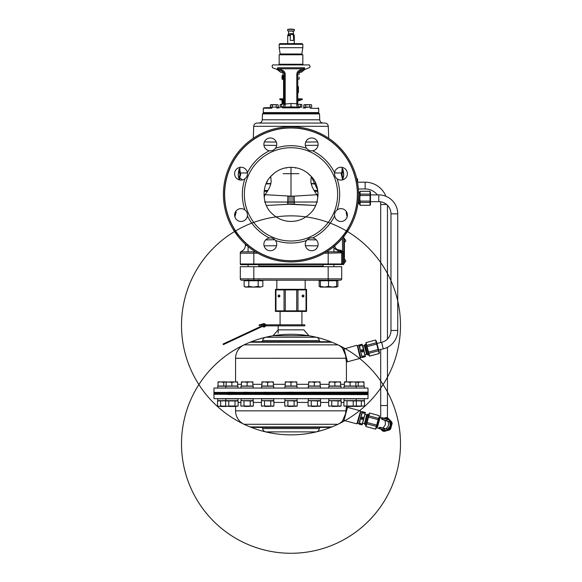 <?xml version="1.0" encoding="UTF-8"?>
<svg xmlns="http://www.w3.org/2000/svg" width="582" height="582" viewBox="0 0 582 582"><rect width="100%" height="100%" fill="white"/><g stroke="black" fill="none" stroke-linecap="round" stroke-linejoin="round"><path stroke-width="0.87" d="M295.547 167.711L295.554 168.125M311.406 177.437L311.857 177.161M342.267 169.515L342.078 168.918L342.267 169.515M341.91 167.318A52.329 52.329 90 0 1 342.245 168.838M305.354 145.42L318.056 145.267M334.577 172.97L341.51 172.97A51.085 23.826 0 0 0 342.078 168.918L342.769 168.918L342.958 169.515A52.897 52.897 0 0 1 343.242 171.123L343.453 171.799A53.006 53.006 90 0 1 343.598 172.89A15.205 15.205 90 0 1 343.656 176.113L343.096 178.412L342.049 174.804L342.238 172.89A51.776 24.153 0 0 0 342.769 168.918L342.958 169.515M263.944 145.267L276.646 145.42M240.09 167.318A52.329 52.329 90 0 0 239.755 168.838M239.042 169.515A52.897 52.897 0 0 0 238.758 171.123L238.547 171.799A53.006 53.006 90 0 0 238.402 172.89L239.762 172.89A51.776 24.153 180 0 1 239.231 168.918L239.042 169.515L239.231 168.918L239.922 168.918L239.733 169.515L239.922 168.918A51.085 23.826 180 0 0 240.49 172.97L247.423 172.97M341.51 172.97L341.35 174.804L342.398 178.412L342.616 177.786L342.398 178.412L343.096 178.412L343.307 177.786M343.591 176.113L343.584 172.745M343.562 173.363L343.598 172.89L343.562 173.363M239.762 172.89L239.951 174.804L238.904 178.412L238.329 176.12A15.205 15.205 90 0 1 238.402 172.89L238.438 173.363L238.402 172.89A15.205 15.205 90 0 0 238.344 176.113L238.416 172.745M242.359 179.954L239.74 177.685L239.478 178.412L238.693 177.786M305.703 142.088L317.612 141.921M264.388 141.921L276.297 142.088M344.129 236.154L349.229 228.682M346.574 211.935L346.217 212.517L347.163 217.115M343.722 236.212L343.722 237.114M343.722 237.26L344.129 236.299A1.353 1.353 0 0 0 343.722 237.238L343.722 239.784M343.722 236.663L343.722 263.988L343.722 253.17L342.711 253.17L342.711 263.988L341.692 263.973L341.692 253.17L341.692 263.988L328.175 263.988L328.175 253.17L341.656 252.843M343.722 242.694L343.722 241.545M343.54 264.665L341.692 263.981A1.353 1.353 90 0 1 341.51 264.665L343.722 263.988A1.353 1.353 0 0 1 343.54 264.665A1.353 1.353 0 0 0 343.722 263.988M341.59 264.497L240.49 264.665A1.353 1.353 0 0 1 240.308 263.988L240.308 253.17L257.673 253.17M232.909 229.032L238.365 236.772L232.771 228.682M341.787 250.966L342.711 253.17L341.692 253.17A1.353 1.353 0 0 0 340.346 251.817L333.923 251.817L333.923 247.139L333.231 247.139M247.088 245.4L245.378 245.146L245.298 244.164L245.378 245.4L246.681 245.4M333.981 248.281L340.055 251.817L337.836 251.468M276.574 245.713L264.068 245.859M317.932 245.859L305.426 245.713M240.33 252.937A1.353 1.353 0 0 0 240.308 253.17A1.353 1.353 0 0 1 241.654 251.817L248.078 251.817L241.654 251.817C241.043 251.373 241.043 251.373 241.654 251.817L255.396 251.817L253.825 251.817L253.825 263.988L240.308 263.988A1.353 1.353 0 0 0 240.49 264.665A1.353 1.353 0 0 1 240.308 263.988M334.679 245.524C334.963 248.252 336.709 249.787 339.91 250.129L340.055 251.817L341.649 252.821M326.604 251.817L340.346 251.817L340.194 250.129L341.052 252.021L341.641 250.871L340.463 250.144L340.463 251.824L341.052 252.021A1.353 1.353 0 0 0 340.987 251.984A1.353 1.353 0 0 1 341.037 252.013L340.346 251.817L341.052 252.021M245.378 245.4C245.233 248.274 243.836 250.282 241.188 251.417C240.286 252.37 239.995 252.952 240.308 253.17A1.353 1.353 0 0 1 241.654 251.817A1.353 1.353 0 0 0 240.308 253.17A1.353 1.353 0 0 1 241.654 251.817A1.353 1.353 0 0 0 240.308 253.17L240.431 252.603M316.353 239.908L307.209 239.726M274.791 239.726L265.647 239.908M315.924 183.89L311.275 183.883M317.532 189.157L317.532 190.445L314.011 190.445M264.468 190.445L267.989 190.445M270.725 183.883L266.076 183.89M264.133 191.325L267.451 191.325M317.867 191.325L314.549 191.325M291.677 204.224L293.11 204.275L293.008 202.019L291 201.99L291 204.224L288.876 204.275L315.655 205.461L294.536 204.347L294.136 196.134L318.034 194.643M317.474 202.012L293.008 202.019L292.841 196.156L291 196.163L291 201.99L288.992 202.019L288.876 204.275L266.345 205.461M307.471 172.927L311.283 176.492C305.695 170.453 298.937 167.405 291 167.325L291 196.163L265.028 194.701C269.655 188.473 271.649 183.461 271.001 179.671L270.717 176.484C261.5 185.403 261.922 204.646 271.881 213.485C277.541 218.81 283.914 221.451 291 221.4C298.086 221.451 304.459 218.81 310.119 213.485C320.078 204.646 320.5 185.403 311.283 176.484L310.999 179.671C310.352 183.461 312.345 188.473 316.972 194.701L317.867 197.385M291 167.325C283.063 167.405 276.305 170.453 270.717 176.484L274.529 172.927M264.133 197.385L265.028 194.701L263.966 194.643M291 241.006A46.64 46.64 0 0 1 244.36 194.366A46.64 46.64 0 0 1 291 147.726A46.64 46.64 0 0 1 337.64 194.366A46.64 46.64 0 0 1 291 241.006M306.547 240.482A6.424 6.424 0 0 0 307.151 248.863A6.424 6.424 0 0 0 316.237 248.863A6.424 6.424 0 0 0 312.614 237.965C310.082 237.703 308.06 238.54 306.547 240.482A48.67 48.67 0 0 1 275.453 240.482C273.853 238.504 271.83 237.66 269.386 237.965A48.67 48.67 0 0 1 247.394 215.98C247.663 213.448 246.826 211.426 244.884 209.913A48.67 48.67 0 0 1 244.884 178.82C246.863 177.212 247.699 175.189 247.394 172.752A48.67 48.67 0 0 1 269.386 150.76C271.918 151.029 273.94 150.192 275.453 148.25A48.67 48.67 0 0 1 306.547 148.25C308.147 150.229 310.17 151.065 312.614 150.76A6.424 6.424 0 0 0 318.114 144.409A6.424 6.424 0 0 0 311.69 137.985A6.424 6.424 0 0 0 306.547 148.25M291 260.729A66.363 66.363 0 0 1 224.637 194.366A66.363 66.363 0 0 1 291 127.996A66.363 66.363 0 0 1 357.363 194.366A66.363 66.363 0 0 1 291 260.729M244.884 209.913A6.424 6.424 0 0 0 236.503 210.517A6.424 6.424 0 0 0 236.503 219.596A6.424 6.424 0 0 0 247.394 215.98M269.386 237.965A6.424 6.424 0 0 0 263.886 244.324A6.424 6.424 0 0 0 270.31 250.74A6.424 6.424 0 0 0 275.453 240.482M312.614 237.965A48.67 48.67 0 0 0 334.606 215.98A6.424 6.424 0 0 0 340.957 221.48A6.424 6.424 0 0 0 347.381 215.056A6.424 6.424 0 0 0 337.116 209.913A48.67 48.67 0 0 0 337.116 178.82A6.424 6.424 0 0 0 345.497 178.208A6.424 6.424 0 0 0 345.497 169.129A6.424 6.424 0 0 0 334.606 172.752A48.67 48.67 0 0 0 312.614 150.76M275.453 148.25A6.424 6.424 0 0 0 274.85 139.869A6.424 6.424 0 0 0 265.763 139.869A6.424 6.424 0 0 0 269.386 150.76M247.394 172.752A6.424 6.424 0 0 0 241.043 167.252A6.424 6.424 0 0 0 234.619 173.669A6.424 6.424 0 0 0 244.884 178.82M291 261.958A67.592 67.592 0 0 0 358.592 194.366A67.592 67.592 0 0 0 291 126.774A67.592 67.592 0 0 0 223.408 194.366A67.592 67.592 0 0 0 291 261.958M234.641 214.532L235.426 211.935L236.197 211.935L234.895 216.911M272.463 123.057L324.909 123.057C326.931 123.253 328.052 124.344 328.292 126.316L328.706 138.269M262.467 113.905L319.533 113.905L318.856 113.25L263.144 113.25L262.467 113.905L262.264 119.79C262.009 121.784 260.889 122.867 258.888 123.057M272.754 113.25L272.129 113.25M271.903 113.25L276.639 113.25M266.418 183.104L267.516 180.966M239.617 177.685L240.65 174.804L240.49 172.97M239.297 178.463A2.634 2.634 -90 0 1 238.846 179.707M239.478 178.412L239.384 177.786L239.478 178.412M239.74 177.685A2.634 2.612 -90 0 1 239.238 179.831M342.565 178.463A14.535 14.535 90 0 1 342.07 179.998M270.594 177.437L270.143 177.161M286.446 168.125L286.453 167.711M337.116 209.913C335.137 211.513 334.301 213.536 334.606 215.98M334.606 172.752C334.337 175.284 335.174 177.306 337.116 178.82M292.841 196.156L294.136 196.134M341.51 264.665A1.353 1.353 0 0 0 341.692 263.988A1.353 1.353 0 0 1 341.51 264.665M347.374 214.729L346.952 212.517M347.316 215.966L346.923 215.966M347.359 214.671L346.639 214.671M347.207 213.95L346.486 213.95M347.112 213.521L346.392 213.521M347.003 212.947L346.268 212.947M346.857 212.517L346.217 212.517M346.646 212.081L346.217 212.081M253.825 266.687L341.692 266.687L341.692 278.858L253.825 278.858L253.825 266.687L240.308 266.687L240.308 278.858A1.353 1.353 0 0 0 241.654 280.204A1.353 1.353 0 0 1 240.308 278.858L253.825 278.858L253.825 280.204L241.654 280.204M336.112 280.75L336.112 280.204L340.346 280.204L253.825 280.204M276.836 280.204L276.836 289.232M305.164 280.204L305.164 289.232M303.753 296.427L302.313 296.427M279.687 296.427L278.247 296.427M340.346 280.204A1.353 1.353 0 0 0 341.692 278.858A1.353 1.353 0 0 1 340.346 280.204A1.353 1.353 0 0 0 341.692 278.858M287.719 29.369L294.281 29.369A20.275 20.275 0 0 0 287.719 29.369L287.719 30.926L294.281 30.926L294.281 29.369M290.258 35.662L290.258 40.391L293.714 40.391L293.306 34.818L291.982 34.214L290.665 34.818L287.952 34.818L287.719 35.662L290.258 35.662L290.665 34.818M294.281 43.635L294.281 35.662L293.364 33.632L288.636 33.632L287.952 34.818M298.486 100.882L302.262 99.515L297.758 100.882L297.758 74.387L297.758 103.851A3.383 3.383 0 0 0 297.78 104.222L301.818 104.469L301.818 107.255M297.758 102.672L297.758 103.851A3.383 3.383 0 0 0 301.018 107.226L291 106.877L291 103.494L280.182 104.469L280.182 107.255L278.836 107.306M281.441 107.183L281.441 104.469M300.559 107.183L300.559 104.469M336.622 280.75L336.622 287.086L337.88 286.366L337.88 280.75L319.147 280.75L319.147 286.366L320.406 286.926M337.88 286.366L336.622 286.926M323.105 266.687L323.105 264.665M333.923 264.665L333.923 266.687M336.112 280.204L320.915 280.204L320.915 280.75M336.622 286.366L332.569 287.086L328.517 286.366L324.458 287.086L320.406 286.366L320.406 287.086L319.147 286.366M328.517 280.75L328.517 286.366M320.406 280.75L320.406 286.366M336.622 287.086L320.406 287.086M248.769 247.139L248.078 247.139L248.39 246.833M262.853 286.366L260.51 287.086L262.853 286.366L262.853 280.75L244.12 280.75L244.12 286.366L244.607 286.62M248.805 280.75L248.805 286.366L246.462 287.086L244.12 286.366L245.378 287.086L253.483 287.086L248.805 286.366M258.168 280.75L258.168 286.366L253.483 287.086L260.51 287.086L258.168 286.366M291 113.25L318.034 113.25L318.71 112.581L318.71 108.499L318.063 107.823M280.895 107.226L282.634 107.168C258.153 108.026 258.153 108.026 282.634 107.168L299.366 107.168L299.555 107.845C324.64 108.703 324.64 108.703 299.555 107.845L282.445 107.845C257.36 108.703 257.36 108.703 282.445 107.845L282.634 107.168L280.982 107.226C278.08 107.328 278.08 107.328 280.982 107.226L281.884 107.073M318.543 108.492L310.097 108.201M305.361 108.041L303.164 107.968M278.836 107.968L276.639 108.041M271.903 108.201L263.333 108.245L263.893 107.823L272.223 107.532M307.725 107.459C304.677 107.357 304.677 107.357 307.725 107.459M284.227 104.127L283.565 103.72L284.242 103.72L284.242 74.387L285.209 74.387L285.209 103.734A3.383 0.968 -92 0 1 284.358 107.11L291 106.877L291 107.554L291.022 106.877M280.182 107.255L277.65 107.343L280.182 107.255M284.22 104.222L284.162 104.585M284.14 104.665L283.929 105.269M282.692 106.688L282.306 106.906M284.242 103.851A3.383 3.383 0 0 1 280.982 107.226A3.383 3.383 0 0 0 284.242 103.851M304.226 69.644A1.353 1.004 70 0 1 304.051 69.731L303.12 70.066L304.051 69.731C310.948 67.221 310.948 67.221 304.051 69.731L299.985 71.215C306.488 68.843 306.488 68.843 299.985 71.215A1.353 0.582 -110 0 0 300.13 69.942L303.491 68.8L300.13 69.942C298.071 70.684 296.958 72.168 296.791 74.387L296.791 103.734L291 103.494M285.209 74.387C285.209 72.394 284.096 70.909 281.87 69.942L278.509 68.8L277.629 67.781C270.215 65.279 270.215 65.279 277.629 67.781L304.371 67.781C311.785 65.279 311.785 65.279 304.371 67.781L303.491 68.8L278.509 68.8A1.353 0.8 -70 0 0 278.88 70.066L277.563 69.593M277.629 67.781A1.353 1.004 -70 0 0 277.949 69.731L277.941 69.731C271.052 67.221 271.052 67.221 277.949 69.731L272.522 67.723L272.078 65.904L272.645 64.922L309.355 64.922L310.09 66.37L309.762 67.483L305.084 69.374M304.844 69.44L301.141 72.357L298.435 72.357L299.665 71.557C305.783 69.185 305.783 69.185 299.665 71.557A2.03 0.924 -110 0 1 299.985 71.215L303.753 69.84M298.864 72.357L299.723 71.535M300.305 71.31L302.007 70.648M298.217 72.692L298.479 72.299M283.281 72.03L282.015 71.215A2.03 0.924 -70 0 1 282.335 71.557C276.21 69.185 276.21 69.185 282.335 71.557L283.565 72.357L280.859 72.357L276.916 69.374M284.242 74.387C284.242 72.961 283.499 71.906 282.015 71.215L282.125 71.251M283.565 72.357L283.834 72.786M284.06 73.288L284.191 73.819M275.766 68.938L277.752 69.782M281.79 70.88A1.353 0.582 110 0 1 281.87 69.942A1.353 0.582 -70 0 0 282.015 71.215L278.88 70.066M297.715 107.11L297.642 107.11A3.383 0.968 -88 0 1 296.791 103.734L297.758 103.851A3.383 3.383 0 0 0 301.018 107.226L300.712 107.204M300.545 107.175L300.079 107.059M299.643 106.884L299.243 106.644M297.86 104.68L297.788 104.265M300.123 71.099A1.353 0.582 70 0 1 299.985 71.215C298.61 71.739 297.868 72.801 297.758 74.387L297.846 73.638M297.758 86.893L298.435 86.551L298.435 92.64M284.242 92.764L283.9 86.216L283.565 86.551L283.565 77.093L284.242 77.093L283.565 77.493M284.242 92.298L283.565 92.298L283.565 86.893L284.242 86.893M279.847 43.635L302.153 43.635L302.829 44.305L279.171 44.305L279.847 43.635M279.171 47.688L280.175 54.002L301.825 54.002L302.829 47.688L279.171 47.688L279.171 44.305M302.829 54.788L279.171 54.788L279.171 64.246L302.829 64.246L302.829 54.788M305.164 107.372L311.108 107.103M304.35 104.665L303.826 104.971L304.801 104.665L303.826 104.971L304.801 104.665L303.826 104.971L303.826 107.103L311.632 107.103L311.632 104.971L311.108 104.665M304.801 104.665L310.795 104.673L303.826 104.971M305.776 107.103L305.776 104.971L307.725 104.665M309.682 107.103L309.682 104.971L310.657 104.665M270.892 107.103L277.65 107.103M270.892 104.665L270.368 104.971L271.343 104.665L270.368 104.971L271.343 104.665L270.368 104.971L270.368 107.103L278.174 107.103L278.174 104.971L277.65 104.665M271.343 104.665L277.338 104.673L270.368 104.971M272.318 107.103L272.318 104.971L274.275 104.665M276.224 107.103L276.224 104.971L277.199 104.665M299.112 72.357L299.075 74.649M297.758 79.116L299.112 79.116L299.112 77.093M282.888 72.357L282.976 75.071M283.565 97.681L284.242 98.082L283.565 98.082L283.9 92.611M283.565 103.72L283.565 98.082M283.565 99.733L283.565 86.216M283.543 100.882L283.463 99.733M283.565 103.45L283.463 102.81M283.565 102.163L283.521 101.086M282.008 100.3C280.422 99.762 280.422 99.762 282.008 100.3L279.731 99.515L279.847 98.853L283.463 98.853L279.847 98.853M297.758 99.515L302.262 99.515L302.145 98.853L297.758 98.853L302.145 98.853M282.037 103.4L282.037 100.126L282.037 103.4L283.398 103.792L283.398 99.733L282.037 100.126M283.514 100.715L283.565 101.13M282.037 79.065L282.037 75.791L282.037 79.065L283.398 79.458L283.398 75.398L282.037 75.791M283.514 78.352L283.478 77.784M283.478 79.167L283.565 78.614M283.514 77.159L283.565 78.635M283.514 75.958L283.514 76.38M283.565 76.249L283.478 77.071M284.06 77.093L284.242 76.438M342.747 179.838L342.26 179.751M342.725 179.751L342.449 179.154M343.111 179.722L342.725 179.154M357.646 183.097L357.646 179.321L356.722 178.565M357.21 181.424L357.21 178.565M357.21 178.609L356.73 178.609M359.676 203.693L358.658 203.693L358.577 192.962M358.658 203.693L358.032 203.06M359.676 192.875L358.658 192.875M370.05 195.472L360.113 195.472L359.771 198.287L360.113 201.096L370.05 201.096L370.05 191.274L360.113 191.274L360.113 194.133L370.05 194.133M370.05 201.096L370.05 205.293L370.487 204.537L370.487 192.031L370.05 191.274M370.05 191.318L360.113 191.318M360.113 195.472L360.113 194.133M370.05 205.25L360.113 205.293L359.676 204.537L359.676 192.031L360.113 191.274M360.113 205.25L360.113 201.096M370.05 202.441L360.113 202.441M213.943 392.108L214.016 388.048L367.984 388.048L368.057 392.108L228.137 392.413M368.057 392.108L354.925 392.319M354.714 392.319L353.863 392.413M228.5 392.217L235.179 392.319M243.742 392.232L249.809 392.319M264.272 392.253L269.408 392.319M287.617 392.275L290.389 392.203C295.263 392.224 295.671 392.268 291.611 392.319M313.742 392.319C309.682 392.29 310.09 392.253 314.957 392.203L317.728 392.253M333.122 392.319L338.258 392.232M347.432 392.319L353.5 392.217M346.428 381.865L346.428 362.695L345.948 358.286L345.577 355.34L342.522 348.24A0.677 0.677 -31.1 0 1 342.645 348.436L342.696 348.713M345.941 358.323L345.57 355.34L342.849 348.734M342.522 348.24A14.87 14.87 0 0 0 337.931 344.85A109.503 109.503 0 0 0 331.9 342.209L250.1 342.209A109.503 109.503 0 0 0 244.069 344.85A14.87 14.87 0 0 0 235.572 358.286L235.572 381.865M331.9 342.209A6.758 6.758 0 0 0 329.376 341.714L252.624 341.714A6.758 6.758 0 0 0 250.1 342.209M261.289 341.714A1.353 1.353 0 0 0 262.627 340.572A4.052 4.052 90 0 1 265.698 337.247A109.503 109.503 0 0 0 211.39 518.962A109.503 109.503 0 0 0 395.913 475.138A109.503 109.503 0 0 0 265.698 337.247A109.503 109.503 0 0 1 273.264 335.727M320.711 341.714A1.353 1.353 0 0 1 319.373 340.572A4.052 4.052 -90 0 0 316.302 337.247L265.698 337.247M308.736 335.727A109.503 109.503 0 0 1 316.302 337.247A109.503 109.503 0 0 0 186.087 475.138A109.503 109.503 0 0 0 370.61 518.962A109.503 109.503 0 0 0 316.302 337.247M278.16 333.21L278.16 325.833M357.239 345.519L360.323 358.337L357.239 345.519M343.147 349.215L356.824 345.286M344.006 348.72L347.498 361.778L360.323 358.337M346.29 361.815L347.498 361.778M280.531 329.856L278.16 329.856L273.053 335.727L308.947 335.727L303.84 329.856L280.531 329.856M306.547 311.435L275.453 311.435M306.03 310.853L306.03 289.916L306.547 289.916L306.547 310.853L275.453 310.853L275.453 289.916L275.97 289.916L275.97 310.853M306.03 289.916L284.045 289.916L284.045 310.853M285.296 289.916L285.296 310.853M296.704 289.916L296.704 310.853M297.955 289.916L297.955 310.853M306.547 289.327L275.453 289.327M284.045 289.916L275.97 289.916M277.956 295.991C278.632 297.3 279.309 297.3 279.986 295.991C279.309 294.681 278.632 294.681 277.956 295.991M278.785 296.987A1.011 1.011 0 0 0 279.156 296.987M278.785 294.994A1.011 1.011 0 0 1 279.156 294.994M278.123 295.991A0.844 0.844 0 0 1 278.967 295.147A0.844 0.844 0 0 1 279.811 295.991A0.844 0.844 0 0 1 278.967 296.835A0.844 0.844 0 0 1 278.123 295.991M303.877 295.991A0.844 0.844 0 0 1 303.033 296.835A0.844 0.844 0 0 1 302.189 295.991A0.844 0.844 0 0 1 303.033 295.147A0.844 0.844 0 0 1 303.877 295.991M303.215 294.994A1.011 1.011 0 0 0 302.844 294.994M303.215 296.987A1.011 1.011 0 0 1 302.844 296.987M304.044 295.991C303.368 297.3 302.691 297.3 302.014 295.991C302.691 294.681 303.368 294.681 304.044 295.991M213.943 394.611L214.016 398.663L367.984 398.663L368.057 394.611L227.075 394.392M227.147 394.4L228.137 394.305M368.057 394.611L353.863 394.305M353.5 394.501L346.821 394.392M346.61 394.4L338.258 394.363M338.258 394.48L332.191 394.392M317.728 394.458L312.592 394.392M294.383 394.436L291.611 394.516C286.737 394.487 286.329 394.451 290.389 394.392M268.258 394.392C272.318 394.421 271.91 394.465 267.043 394.516L264.272 394.458M248.878 394.392L243.742 394.48M243.742 394.363L235.39 394.4M234.568 394.392L228.5 394.501M337.931 424.293L244.069 424.293A109.503 109.503 0 0 0 250.1 426.933L331.9 426.933A109.503 109.503 0 0 0 337.931 424.293A14.87 14.87 0 0 0 342.522 420.902L345.57 413.802L346.414 406.505M244.069 424.293A14.87 14.87 0 0 1 235.572 410.856L235.572 406.338M345.941 410.819L235.572 410.856M345.941 410.856L345.577 413.802L342.522 420.902A0.677 0.677 -148.9 0 0 342.645 420.706L342.754 420.553M331.9 426.933A6.758 6.758 0 0 1 329.376 427.421L252.624 427.421A6.758 6.758 0 0 1 250.1 426.933M261.289 427.421A1.353 1.353 0 0 1 262.627 428.57A4.052 4.052 90 0 0 265.698 431.895L316.302 431.895A4.052 4.052 -90 0 0 319.373 428.57L262.627 428.57M320.711 427.421A1.353 1.353 0 0 0 319.373 428.57M316.302 431.895A109.503 109.503 0 0 1 265.698 431.895A109.503 109.503 0 0 0 395.913 294.005A109.503 109.503 0 0 0 211.39 250.18A109.503 109.503 0 0 0 265.698 431.895M360.556 411.212L356.824 423.856L360.556 411.212M342.994 420.175L356.824 423.856M344.006 420.422L347.498 407.364L360.323 410.797M345.934 410.928L346.414 406.571L346.283 407.364L347.498 407.364M231.971 392.413L213.943 392.413L213.943 393.09L368.057 393.09L368.057 392.413L231.971 392.413M213.943 394.305L368.057 394.305L368.057 393.628L213.943 393.628L213.943 394.305M218.024 382.469L218.024 386.026L237.623 386.026L237.623 382.469M223.772 386.026L223.772 382.316L225.721 381.865L231.876 382.316L235.521 381.865L237.623 382.367M218.024 382.367L220.127 381.865L223.772 382.316M218.024 381.908L220.127 381.865M221.815 381.865L225.721 381.865M226.471 406.469L221.065 406.469M231.876 386.026L231.876 382.316M226.129 386.026L226.129 382.367L228.239 381.865M235.521 381.865L237.623 381.908M229.926 381.865L233.826 381.865M234.582 406.469L229.177 406.469M241.37 382.469L241.37 386.026L252.864 386.026L252.864 382.469M247.117 386.026L247.117 382.316L250.762 381.865L252.864 382.367M241.37 382.367L243.472 381.865L247.117 382.316M250.762 381.865L252.864 381.908M241.37 381.908L243.472 381.865M245.168 381.865L249.067 381.865M249.954 406.338L244.411 406.469M261.907 382.469L261.907 386.026L273.394 386.026L273.394 382.469M267.647 386.026L267.647 382.316L271.292 381.865L273.394 382.367M261.907 382.367L264.01 381.865L267.647 382.316M271.292 381.865L273.394 381.908M261.907 381.908L264.01 381.865M265.698 381.865L269.604 381.865M270.492 406.338L264.948 406.469M285.253 382.469L285.253 386.026L296.747 386.026L296.747 382.469M291 386.026L291 382.316L294.645 381.865L296.747 382.367M285.253 382.367L287.355 381.865L291 382.316M294.645 381.865L296.747 381.908M285.253 381.908L287.355 381.865M289.05 381.865L292.95 381.865M293.837 406.338L288.294 406.469M308.606 382.469L308.606 386.026L320.093 386.026L320.093 382.469M314.353 386.026L314.353 382.316L317.99 381.865L320.093 382.367M308.606 382.367L310.708 381.865L314.353 382.316M317.99 381.865L320.093 381.908M308.606 381.908L310.708 381.865M312.396 381.865L316.302 381.865M317.19 406.338L311.646 406.469M329.136 382.469L329.136 386.026L340.63 386.026L340.63 382.469M334.883 386.026L334.883 382.316L338.528 381.865L340.63 382.367M329.136 382.367L331.238 381.865L334.883 382.316M338.528 381.865L340.63 381.908M329.136 381.908L331.238 381.865M332.933 381.865L336.833 381.865M337.72 406.338L332.177 406.469M344.377 382.469L344.377 386.026L355.871 386.026L355.871 382.469M350.124 386.026L350.124 382.316L353.761 381.865L355.871 382.367M344.377 382.367L346.479 381.865L350.124 382.316M353.761 381.865L358.228 382.316L361.873 381.865L363.976 382.469M344.377 381.908L346.479 381.865M348.174 381.865L352.074 381.865M352.823 406.469L347.418 406.469M355.871 386.026L363.976 386.026L363.976 382.367M358.228 386.026L358.228 382.316M361.873 381.865L363.976 381.908M356.279 381.865L360.185 381.865M361.073 406.338L355.529 406.469M356.206 386.193L364.317 386.193L364.317 388.019L344.042 388.019L344.042 386.193L356.206 386.193L356.206 388.019M217.683 386.193L217.683 388.019L217.683 386.193L225.794 386.193L225.794 388.019L217.683 388.019M225.794 388.019L237.958 388.019L237.958 386.193L225.794 386.193M253.199 386.193L241.035 386.193L241.035 388.019L253.199 388.019L253.199 386.193M273.736 386.193L261.565 386.193L261.565 388.019L273.736 388.019L273.736 386.193M297.082 386.193L284.918 386.193L284.918 388.019L297.082 388.019L297.082 386.193M320.435 386.193L308.264 386.193L308.264 388.019L320.435 388.019L320.435 386.193M340.965 386.193L328.801 386.193L328.801 388.019L340.965 388.019L340.965 386.193M364.317 386.193L364.317 388.019M218.272 400.743L217.843 400.853M217.523 406.032L219.087 406.338L217.523 406.032L217.523 400.962L226.02 400.823M218.272 406.251L217.843 406.141M220.643 400.962L220.643 406.032L226.02 406.171M226.471 400.656L225.634 400.962L225.634 406.032L227.191 406.338L219.087 406.338L220.643 406.032M225.634 400.962L228.755 400.962L228.755 406.032L227.191 406.338L228.45 406.338M226.383 400.743L225.954 400.853M228.755 400.962L234.997 400.962L234.997 406.032L236.561 406.338L238.118 406.032L238.118 400.962L237.667 400.816M226.383 406.251L225.954 406.141M228.755 406.032L234.997 406.032M234.997 400.962L238.118 400.962L236.561 400.656M227.191 406.338L238.118 406.032M241.625 400.743L241.195 400.853M241.712 400.656L250.238 400.962L250.238 406.032L251.802 406.338L253.359 406.032L253.359 400.962L252.908 400.816M240.875 400.962L240.875 406.032L250.238 406.032M241.625 406.251L241.195 406.141M243.996 400.962L243.996 406.032M250.238 400.962L253.359 400.962L251.802 400.656M240.875 406.032L253.359 406.032M262.155 400.743L261.725 400.853M262.242 400.656L270.776 400.962L270.776 406.032L272.332 406.338L273.896 406.032L273.896 400.962L273.438 400.816M261.405 400.962L261.405 406.032L270.776 406.032M262.155 406.251L261.725 406.141M264.526 400.962L264.526 406.032M270.776 400.962L273.896 400.962L272.332 400.656M261.405 406.032L273.896 406.032M285.507 400.743L285.078 400.853M285.595 400.656L294.121 400.962L294.121 406.032L295.685 406.338L297.242 406.032L297.242 400.962L296.791 400.816M284.758 400.962L284.758 406.032L294.121 406.032M285.507 406.251L285.078 406.141M287.879 400.962L287.879 406.032M294.121 400.962L297.242 400.962L295.685 400.656M284.758 406.032L297.242 406.032M308.853 400.743L308.424 400.853M308.94 400.656L317.474 400.962L317.474 406.032L319.031 406.338L320.595 406.032L320.595 400.962L320.136 400.816M308.104 400.962L308.104 406.032L317.474 406.032M308.853 406.251L308.424 406.141M311.225 400.962L311.225 406.032M317.474 400.962L320.595 400.962L319.031 400.656M308.104 406.032L320.595 406.032M329.383 400.743L328.961 400.853M329.477 400.656L338.004 400.962L338.004 406.032L339.568 406.338L341.125 406.032L341.125 400.962L340.674 400.816M328.641 400.962L328.641 406.032L338.004 406.032M329.383 406.251L328.961 406.141M331.762 400.962L331.762 406.032M338.004 400.962L341.125 400.962L339.568 400.656M328.641 406.032L341.125 406.032M344.624 400.743L344.202 400.853M344.719 400.656L353.245 400.962L353.245 406.032L354.809 406.338L356.366 406.032L356.366 400.962L355.915 400.816M343.882 400.962L343.882 406.032L353.245 406.032M344.624 406.251L344.202 406.141M347.003 400.962L347.003 406.032M353.245 400.962L356.366 400.962L354.809 400.656M343.882 406.032L364.478 406.032L364.478 400.962L364.019 400.816M355.98 400.823L361.357 400.962L361.357 406.032M355.98 406.171L364.478 406.032M361.357 400.962L364.478 400.962L362.913 400.656M353.55 406.338L354.809 406.338M364.317 400.656L364.317 398.83L364.317 400.656L356.206 400.656L356.206 398.83L364.317 398.83M225.794 400.656L217.683 400.656L217.683 398.83L237.958 398.83L237.958 400.656L225.794 400.656L225.794 398.83M217.683 400.656L217.683 398.83M241.035 400.656L253.199 400.656L253.199 398.83L241.035 398.83L241.035 400.656M261.565 400.656L273.736 400.656L273.736 398.83L261.565 398.83L261.565 400.656M284.918 400.656L297.082 400.656L297.082 398.83L284.918 398.83L284.918 400.656M308.264 400.656L320.435 400.656L320.435 398.83L308.264 398.83L308.264 400.656M328.801 400.656L340.965 400.656L340.965 398.83L328.801 398.83L328.801 400.656M356.206 398.83L344.042 398.83L344.042 400.656L356.206 400.656M357.326 345.846L360.796 357.515L357.646 345.759L358.941 345.417L361.306 354.227M360.469 357.603L362.091 357.166M360.469 411.539L357.646 423.383L360.796 411.627L362.091 411.976L359.727 420.786M357.326 423.296L358.941 423.725M358.854 345.09L361.349 354.394L359.232 344.988L358.854 345.09M362.179 357.493L361.349 354.394L362.404 356.817L362.179 357.493L363.619 357.108L363.466 356.533L362.404 356.817M363.997 357.006L363.452 355.718L363.808 357.057L365.067 356.722L364.914 356.148L363.845 356.431M362.186 350.233L362.506 352.19L362.186 350.233L363.248 349.942L363.554 351.092L362.491 351.375M360.84 345.984L360.673 344.602L360.84 345.984L360.447 345.272L359.385 345.562M360.673 344.602L361.742 344.311L361.895 344.886L360.825 345.17M360.447 345.272L360.294 344.704L359.232 344.988M362.506 352.19L362.113 351.477L361.044 351.761M362.113 351.477L361.808 350.328L360.738 350.619M361.742 344.311L362.12 344.217L362.95 347.316L361.895 344.886M363.248 349.942L362.95 347.316L364.608 353.514L363.554 351.092M365.067 356.722L365.445 356.62L364.608 353.514L364.914 356.148M363.139 348.036L364.419 352.801M363.466 356.533L363.452 355.718M361.808 350.328L361.793 349.52M364.994 344.493L367.788 354.94L366.922 354.438L364.485 345.366L364.994 344.493L365.969 344.231L368.988 355.493L369.606 356.111L365.991 342.609L375.594 340.041L365.991 342.609M375.579 339.997L376.416 341.423L379.435 352.692L379.209 353.543L375.594 340.041M379.195 353.5L369.599 356.068M378.467 350.779L368.872 353.354M378.125 349.484L368.522 352.059M376.321 342.754L366.718 345.33M376.663 344.049L367.067 346.625M365.976 342.572L365.969 344.224M363.248 419.193L363.554 418.051L362.491 417.767L362.506 416.952L361.793 419.622L362.186 418.909L363.248 419.193L362.95 421.826L361.895 424.256L360.825 423.965L360.84 423.158L360.484 424.489L360.447 423.863L359.385 423.58L362.179 411.649L362.557 411.75L358.854 424.052L359.232 424.154L358.854 424.052M360.447 423.863L360.84 423.158M361.793 419.622L361.808 418.807L360.738 418.523M362.186 418.909L362.491 417.767M361.808 418.807L362.113 417.665L361.044 417.381M363.997 412.136L363.845 412.711L364.914 412.994L365.067 412.42L363.808 412.085L363.452 413.424L363.845 412.711M363.452 413.424L363.466 412.609L362.404 412.318M363.466 412.609L363.619 412.034L362.557 411.75M360.484 424.489L360.825 423.965M361.895 424.256L361.742 424.824L360.673 424.54M359.385 423.58L359.232 424.154L360.294 424.438M363.554 418.051L364.608 415.621L362.95 421.826L362.12 424.925L361.742 424.824M364.914 412.994L364.608 415.621L365.445 412.522L365.067 412.42M363.139 421.106L365.06 413.962L363.139 421.106M364.419 416.341L365.06 413.962M362.113 417.665L362.506 416.952M365.692 422.037L364.994 424.649L364.485 423.776L366.922 414.704L367.788 414.202L365.692 422.037M379.195 415.643L369.606 413.031L379.195 415.643L379.158 417.09L378.467 418.363L368.872 415.788L369.599 413.067M378.467 418.363L375.579 429.145L376.198 428.527L379.435 416.45L379.209 415.599M375.594 429.101L365.976 426.57L365.751 425.726L368.77 414.457L369.606 413.031M365.991 426.533L368.872 415.788M376.663 425.093L367.067 422.517M376.321 426.388L366.718 423.812M378.125 419.658L368.522 417.083M263.457 325.323A0.509 0.509 0 0 0 263.966 325.833A0.509 0.509 0 0 0 264.468 325.323A0.509 0.509 0 0 0 263.966 324.821A0.509 0.509 0 0 0 263.457 325.323A0.509 0.509 0 0 0 263.966 325.833A0.509 0.509 0 0 0 264.468 325.323A0.509 0.509 0 0 0 263.966 324.821A0.509 0.509 0 0 0 263.457 325.323A0.509 0.509 0 0 0 263.966 325.833A0.509 0.509 0 0 0 264.468 325.323A0.509 0.509 0 0 0 263.966 324.821A0.509 0.509 0 0 0 263.457 325.323A0.509 0.509 0 0 0 263.966 325.833A0.509 0.509 0 0 1 263.457 325.323A0.509 0.509 0 0 0 263.966 325.833L266.832 325.833L266.832 324.821L264.977 324.821L264.977 325.833M264.468 325.323A0.509 0.509 0 0 0 263.966 324.821A0.509 0.509 0 0 1 264.468 325.323A0.509 0.509 0 0 0 263.966 324.821L264.977 324.821M225.532 342.871L225.816 343.482L223.364 344.631L223.081 344.013L261.696 326.007A1.688 1.688 0 0 1 263.384 326.153A1.011 1.011 0 0 0 264.977 325.323M225.816 343.482L261.98 326.618A1.011 1.011 0 0 1 262.991 326.713A1.011 1.011 0 0 0 261.98 326.618M263.297 323.774A1.688 1.688 0 0 1 265.574 324.821A1.688 1.688 0 0 0 263.297 323.774L259.077 325.003L259.266 325.651L263.537 324.407A1.011 1.011 0 0 1 264.839 324.821M265.574 325.833A1.688 1.688 0 0 1 262.991 326.713A1.688 1.688 0 0 0 265.574 325.833M259.841 326.873L260.125 327.491M387.416 429.32L390.369 425.849L389.54 421.368L390.369 425.849L387.328 429.363L387.008 430.549L379.166 428.519M377.558 426.897L380.061 417.556L381.683 417.992L381.443 418.669L382.112 419.433L388.194 421.499L389.54 421.383M387.467 429.283L379.944 427.523L379.166 428.585L377.296 427.872M387.306 429.451A5.405 5.405 0 0 0 389.518 421.201L389.525 421.15M387.517 429.145L380.01 427.275L379.049 427.603L378.918 428.308M381.566 418.225L382.549 417.803L386.957 418.989L382.389 417.76L381.697 418L382.178 419.186L388.194 421.23L389.518 421.179L390.333 425.842L387.292 429.501M386.594 430.789L385.459 430.484M380.01 427.275L379.573 428.905L379.166 428.585M379.049 427.603L378.933 428.046M382.389 417.76L381.843 418.48L381.697 418M385.044 419.964L385.473 424.54L382.818 428.287M384.418 428.257L383.982 430.083M386.419 420.786L386.87 419.316L389.809 420.102L389.554 421.572M381.443 418.669L381.843 418.48M382.112 419.433L382.461 418.131L389.569 419.687M386.965 430.644L389.591 429.938A7.013 7.013 0 0 0 390.682 428.847L392.137 423.412A7.013 7.013 0 0 0 391.737 421.914L389.816 419.993M389.489 419.666L387.757 417.934A7.013 7.013 0 0 0 386.266 417.534L383.902 418.167M387.037 430.447A6.249 6.249 0 0 0 389.78 420.204M389.082 419.557A6.249 6.249 0 0 0 384.316 418.276M380.926 429.269L382.658 431A7.013 7.013 0 0 0 384.156 431.4L386.513 430.767M386.106 430.658A6.249 6.249 0 0 1 381.341 429.378M387.248 429.654A5.58 5.58 0 0 0 389.569 420.99M357.646 182.195L365.154 182.195A22.305 22.305 0 0 1 385.888 196.28M358.374 188.954L365.154 188.954A15.547 15.547 0 0 1 377.383 194.905M380.461 201.779A15.547 15.547 0 0 1 380.701 204.5L380.701 342.536M387.459 205.286L387.459 339.022M387.459 347.308L387.459 417.825M380.701 349.484L380.701 417.731M370.487 194.905L378.802 194.905A18.93 18.93 0 0 1 397.732 213.834L397.732 330.474A18.93 18.93 0 0 1 383.225 348.88L378.707 349.964M370.487 201.663L378.802 201.663A12.164 12.164 0 0 1 390.973 213.834L390.973 330.474A12.164 12.164 0 0 1 381.647 342.311L376.954 343.438M344.399 240.461L343.722 240.461L343.722 238.3L344.399 238.3L344.399 263.311L343.722 263.311M343.722 240.461L343.722 251.693L342.485 251.693L342.485 238.154M344.399 262.293L344.406 262.293A1.353 1.353 0 0 0 345.752 260.94A1.353 1.353 0 0 0 344.399 259.594L344.406 257.564M341.983 173.574L341.285 173.574M342.049 174.804L341.35 174.804M342.238 172.89L343.598 172.89M253.294 138.269L253.708 126.316L328.292 126.316M324.327 253.17L328.175 253.17L328.175 251.817M287.464 204.347L287.632 202.049L264.526 202.012M289.159 196.156L288.992 202.019L287.632 202.049L287.864 196.134M291 260.852A66.486 66.486 0 0 1 224.514 194.366A66.486 66.486 0 0 1 291 127.873A66.486 66.486 0 0 1 357.486 194.366A66.486 66.486 0 0 1 291 260.852M319.533 113.905L319.736 119.79L262.264 119.79M266.221 183.548L270.797 183.548M311.203 183.548L315.779 183.548M283.085 173.683L298.915 173.683M240.017 173.574L240.715 173.574M239.951 174.804L240.65 174.804M239.253 178.463A2.634 2.634 -90 0 1 238.809 179.692L239.253 178.463M328.175 264.665L328.175 263.988L253.825 263.988L253.825 264.665M328.175 280.204L328.175 266.687M258.895 266.01L323.105 266.01M294.281 35.662L293.714 35.662M294.048 34.818L293.306 34.818M293.364 33.632L293.364 31.261L288.294 30.926M263.29 108.499L263.29 112.581L318.71 112.581M290.978 106.877L291 107.554M304.051 69.731A1.353 1.004 -110 0 0 304.371 67.781M297.758 103.851L297.795 104.331L297.758 103.851A3.383 3.383 0 0 0 297.78 104.222M297.758 85.881L297.758 92.298M297.758 74.387L296.791 74.387M303.12 70.066A1.353 0.8 -110 0 0 303.491 68.8M283.565 83.139L284.242 83.139M283.565 83.539L284.242 83.539M284.242 85.539L283.565 85.539M284.242 95.681L283.565 95.681M283.463 99.515L279.731 99.515M282.656 99.733L282.656 103.792M282.656 75.398L282.656 79.458M283.478 76.417L283.674 77.093M353.892 392.355L353.5 392.355M346.741 392.355L338.258 392.355M331.5 392.355L317.728 392.355M310.97 392.355L294.383 392.355M287.617 392.355L271.03 392.355M264.272 392.355L250.5 392.355M243.742 392.355L235.259 392.355M228.5 392.355L228.108 392.355M353.863 392.384L353.5 392.384M346.741 392.384L338.258 392.384M331.5 392.384L317.728 392.384M310.97 392.384L294.383 392.384M287.617 392.384L271.03 392.384M264.272 392.384L250.5 392.384M243.742 392.384L235.259 392.384M228.5 392.384L228.137 392.384M235.572 358.286L345.941 358.243L346.414 362.571M344.377 384.302L340.63 384.302M329.136 384.302L320.093 384.302M308.606 384.302L296.747 384.302M285.253 384.302L273.394 384.302M261.907 384.302L252.864 384.302M241.37 384.302L237.623 384.302M337.931 344.85L244.069 344.85M262.627 340.572L319.373 340.572M228.108 394.363L228.5 394.363M250.5 394.363L264.272 394.363M271.03 394.363L287.617 394.363M294.383 394.363L310.97 394.363M317.728 394.363L331.5 394.363M353.5 394.363L353.892 394.363M228.137 394.327L228.5 394.327M235.259 394.327L243.742 394.327M250.5 394.327L264.272 394.327M271.03 394.327L287.617 394.327M294.383 394.327L310.97 394.327M317.728 394.327L331.5 394.327M338.258 394.327L346.741 394.327M353.5 394.327L353.863 394.327M343.882 402.417L341.125 402.417M328.641 402.417L320.595 402.417M308.104 402.417L297.242 402.417M284.758 402.417L273.896 402.417M261.405 402.417L253.359 402.417M240.875 402.417L238.118 402.417M365.292 354.765L366.66 354.402L366.071 352.183L364.281 345.526L362.913 345.89L365.06 355.18M365.292 414.369L366.66 414.74L364.485 423.776M278.669 325.323A0.509 0.444 -90 0 1 279.113 324.821L304.517 324.821L305.026 325.323L304.517 325.833L279.113 325.833A0.509 0.444 -90 0 1 278.669 325.323M279.113 325.833L271.983 325.833L271.983 324.821L266.832 324.821M260.758 326.444L261.042 327.062M257.389 328.015L257.673 328.634M388.194 421.23L388.616 425.384L386.179 428.759M365.154 182.195L365.154 188.954M386.615 204.5L380.701 204.5M387.459 405.538L380.701 405.538M378.802 194.905L378.802 201.663M397.732 213.834L390.973 213.834M397.732 330.474L390.973 330.474M383.225 348.88L381.647 342.311M344.399 261.143L343.722 261.143M343.104 178.463L342.405 178.463M342.776 168.838L342.085 168.838M240.308 252.683L240.308 253.17M311.283 176.492L317.707 190.132M317.954 192.206L317.983 196.083M291 123.057L257.091 123.057C255.069 123.253 253.948 124.344 253.708 126.316M319.736 119.79C319.991 121.784 321.111 122.867 323.112 123.057M239.915 168.838L239.224 168.838M342.187 179.976L342.638 178.463M239.464 178.463L238.896 178.463M287.719 43.635L287.719 35.662M288.636 33.632L288.636 31.261M258.895 266.687L258.895 264.665M258.895 279.804L259.296 280.204M248.078 279.804L247.67 280.204M248.078 266.687L248.078 264.665M248.078 251.817L248.078 247.139M245.888 280.204L245.888 280.75M261.085 280.204L261.085 280.75M263.29 112.581L263.966 113.25M303.637 69.884L300.145 71.15M299.985 71.215L301.702 70.589M302.582 70.262L303.731 69.847M282.015 71.215L280.291 70.582M279.418 70.262L278.232 69.833M297.642 107.11L301.105 107.226M302.829 47.688L302.829 44.305M301.825 54.002L302.487 54.788M280.175 54.002L279.513 54.788M302.829 64.246L303.506 64.922M279.171 64.246L278.494 64.922M283.478 101.406L283.558 100.613M283.674 76.62L284.06 76.62M370.05 205.293L360.113 205.293M280.08 311.537L280.08 324.821M301.92 311.537L301.92 324.821M342.594 420.801L342.696 420.43L342.594 420.801M342.594 420.808L342.696 420.43M354.853 393.09L354.853 393.628L354.853 393.09M361.611 393.09L361.611 393.628L361.611 393.09M353.5 393.09L353.5 393.628L353.5 393.09M228.5 393.09L228.5 393.628L228.5 393.09M220.389 393.09L220.389 393.628L220.389 393.09M227.147 393.09L227.147 393.628L227.147 393.09M235.259 393.09L235.259 393.628M243.742 393.09L243.742 393.628M250.5 393.09L250.5 393.628M264.272 393.09L264.272 393.628M271.03 393.09L271.03 393.628M287.617 393.09L287.617 393.628M294.383 393.09L294.383 393.628M310.97 393.09L310.97 393.628M317.728 393.09L317.728 393.628M331.5 393.09L331.5 393.628M338.258 393.09L338.258 393.628M346.741 393.09L346.741 393.628M363.641 400.656L364.478 400.962L363.641 400.656M237.281 400.656L238.118 400.962M226.471 406.338L225.634 406.032M252.523 400.656L253.359 400.962M273.06 400.656L273.896 400.962M296.405 400.656L297.242 400.962M319.758 400.656L320.595 400.962M340.288 400.656L341.125 400.962M355.529 400.656L356.366 400.962M355.529 406.338L356.366 406.032M362.913 345.89L362.506 345.65M368.77 354.678L367.788 354.94M379.209 353.543L369.606 356.111M364.281 423.616L362.913 423.252M368.77 414.464L367.788 414.202M365.969 424.911L364.994 424.649M375.579 429.145L365.976 426.57M271.983 325.833L266.832 325.833M279.113 324.821L271.983 324.821M378.686 419.251L379.544 419.484M376.954 425.718L377.813 425.951M344.399 242.017A1.353 1.353 0 0 0 345.752 240.664A1.353 1.353 0 0 0 344.399 239.311"/></g></svg>
